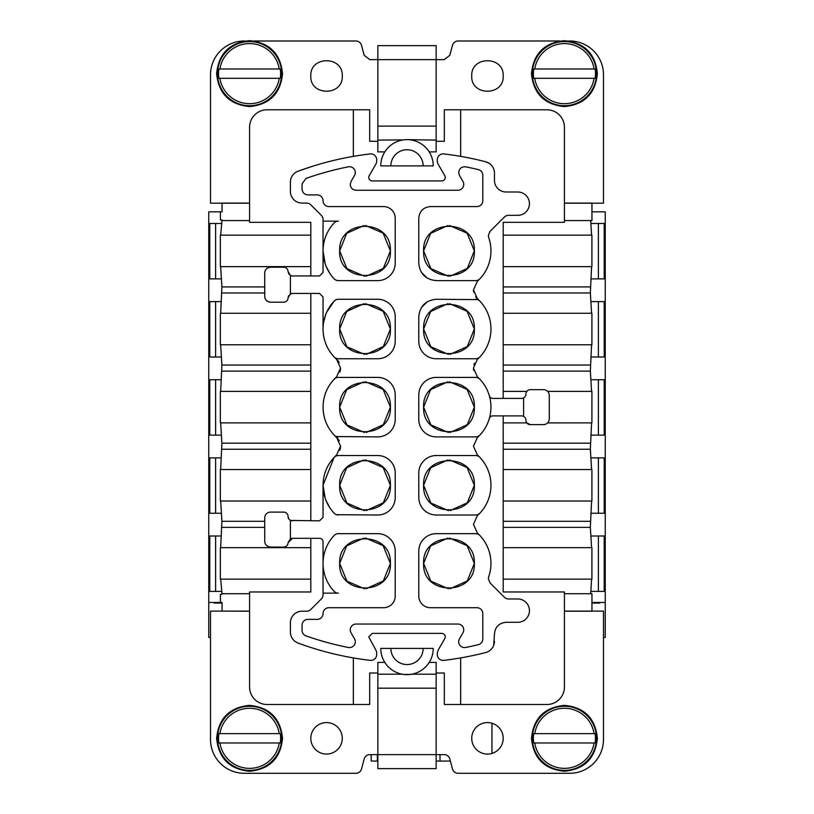 <?xml version="1.0" encoding="UTF-8"?>
<svg xmlns="http://www.w3.org/2000/svg" width="814" height="814" viewBox="0 0 814 814"><rect width="100%" height="100%" fill="white"/><g stroke="black" fill="none" stroke-linecap="round" stroke-linejoin="round"><path stroke-width="1.22" d="M440.008 754.639L440.008 761.059L436.151 761.059M377.849 761.059L371.194 761.059L371.194 754.639M440.008 761.059L450.366 761.059M491.951 723.229L491.951 753.408M564.428 593.721L591.951 593.721L591.951 611.212L564.428 611.1L603.489 611.1L603.489 739.478A33.822 33.822 0 0 1 569.668 773.3L458.119 773.3A5.83 5.83 0 0 1 452.482 768.976L449.806 758.963A5.83 5.83 0 0 0 444.169 754.639L436.151 754.639L436.151 768.64L377.849 768.64L377.849 754.639L369.831 754.639A5.83 5.83 0 0 0 364.194 758.963L361.518 768.976A5.83 5.83 0 0 1 355.881 773.3L244.332 773.3A33.822 33.822 0 0 1 210.511 739.478L210.511 611.1L249.572 611.1M310.795 738.318A15.741 15.741 0 0 0 326.536 754.059A15.741 15.741 0 0 0 342.277 738.318A15.741 15.741 0 0 0 326.536 722.578A15.741 15.741 0 0 0 310.795 738.318M471.723 738.318A15.741 15.741 0 0 0 487.464 754.059A15.741 15.741 0 0 0 503.205 738.318A15.741 15.741 0 0 0 487.464 722.578A15.741 15.741 0 0 0 471.723 738.318M503.205 415.893L503.205 591.971L564.428 591.971L564.428 687.006A17.491 17.491 0 0 1 546.927 704.497L444.312 704.497L444.312 673.015L436.151 673.015L444.312 673.015L444.312 704.497L460.643 704.497L460.643 657.916M591.951 611.212L564.428 611.212L591.951 611.212M369.688 673.015L377.849 673.015L369.688 673.015L369.688 704.497L353.357 704.497L369.688 704.497L369.688 673.015M249.572 611.212L222.049 611.1L249.572 611.212M429.192 662.403L436.151 662.403L436.151 754.639L377.849 754.639L377.849 688.176L436.151 688.176M384.808 662.403L377.849 662.403L377.849 688.176M403.642 674.43L410.103 674.46M433.241 648.412A26.241 26.241 0 0 1 407 674.643A26.241 26.241 0 0 1 380.759 648.412L433.241 648.412M411.925 674.185L436.151 674.185M377.849 674.185L402.075 674.185M423.138 648.412A16.138 16.138 0 0 1 407 664.55A16.138 16.138 0 0 1 390.862 648.412M531.481 738.318C533.435 718.304 544.413 707.325 564.428 705.372C584.432 707.325 595.41 718.304 597.364 738.318C595.41 758.322 584.432 769.311 564.428 771.255C544.413 769.311 533.435 758.322 531.481 738.318M216.636 738.318C218.59 718.304 229.568 707.325 249.572 705.372C269.587 707.325 280.565 718.304 282.519 738.318C280.565 758.322 269.587 769.311 249.572 771.255C229.568 769.311 218.59 758.322 216.636 738.318M532.356 738.318A32.072 32.072 0 0 0 564.428 770.38A32.072 32.072 0 0 0 596.489 738.318A32.072 32.072 0 0 0 564.428 706.247A32.072 32.072 0 0 0 532.356 738.318M217.511 738.318A32.072 32.072 0 0 0 249.572 770.38A32.072 32.072 0 0 0 281.644 738.318A32.072 32.072 0 0 0 249.572 706.247A32.072 32.072 0 0 0 217.511 738.318M595.472 738.318A31.044 31.044 0 0 1 595.115 742.979L594.088 742.979A30.026 30.026 0 0 1 534.757 742.979L533.73 742.979A31.044 31.044 0 0 1 533.73 733.648L534.757 733.648A30.026 30.026 0 0 1 594.088 733.648L595.115 733.648A31.044 31.044 0 0 1 595.472 738.318M280.627 738.318A31.044 31.044 0 0 1 280.27 742.979L279.243 742.979A30.026 30.026 0 0 1 219.912 742.979L218.885 742.979A31.044 31.044 0 0 1 218.885 733.648L219.912 733.648A30.026 30.026 0 0 1 279.243 733.648L280.27 733.648A31.044 31.044 0 0 1 280.627 738.318M533.73 733.648L595.115 733.648M595.115 742.979L533.73 742.979M218.885 733.648L280.27 733.648M280.27 742.979L218.885 742.979M249.572 203.195L210.511 203.195L210.511 74.807A33.822 33.822 0 0 1 244.332 40.995L245.197 40.995M568.803 40.995L569.668 40.995A33.822 33.822 0 0 1 603.489 74.807L603.489 203.195L564.428 203.195M591.951 203.195L564.428 203.083L591.951 203.083L591.951 220.574L564.428 220.574M253.958 40.995L355.881 40.995A5.83 5.83 0 0 1 361.518 45.309L364.194 55.332L369.831 59.646L444.169 59.646L449.806 55.332L452.482 45.309A5.83 5.83 0 0 1 458.119 40.995L560.042 40.995M460.643 156.369L460.643 109.788L444.312 109.788L444.312 141.28L436.151 141.28L444.312 141.28L444.312 109.788L546.927 109.788A17.491 17.491 0 0 1 564.428 127.279L564.428 222.324L503.205 222.324L503.205 398.402M503.205 75.977C504.181 55.667 470.746 55.667 471.723 75.977C470.746 96.286 504.181 96.286 503.205 75.977M310.795 266.636L220.34 266.636L220.34 235.144L310.795 235.144L310.795 222.324L249.572 222.324L249.572 127.279A17.491 17.491 0 0 1 267.073 109.788L369.688 109.788L369.688 141.28L377.849 141.28L369.688 141.28L369.688 109.788L353.357 109.788L353.357 156.369M222.049 203.195L249.572 203.083L222.049 203.083L222.049 211.823L220.421 211.823L220.421 219.983L222.049 219.983L220.665 235.144M310.795 75.977C309.819 96.286 343.254 96.286 342.277 75.977C343.254 55.667 309.819 55.667 310.795 75.977M436.151 126.119L377.849 126.119L377.849 45.655L436.151 45.655L436.151 151.882L429.192 151.882M423.138 165.883L433.241 165.883A26.241 26.241 0 0 0 407 139.642A26.241 26.241 0 0 0 380.759 165.883L390.862 165.883A16.138 16.138 0 0 1 407 149.745A16.138 16.138 0 0 1 423.138 165.883L390.862 165.883M436.151 140.11L407 139.642M406.674 139.642L403.897 139.825M403.337 139.896L377.849 140.11L377.849 151.882L384.808 151.882M377.849 126.119L377.849 140.11M216.636 73.647C218.59 53.632 229.568 42.654 249.572 40.7C269.587 42.654 280.565 53.632 282.519 73.647C280.565 93.651 269.587 104.63 249.572 106.583C229.568 104.63 218.59 93.651 216.636 73.647M531.481 73.647C533.435 53.632 544.413 42.654 564.428 40.7C584.432 42.654 595.41 53.632 597.364 73.647C595.41 93.651 584.432 104.63 564.428 106.583C544.413 104.63 533.435 93.651 531.481 73.647M217.511 73.647A32.072 32.072 0 0 0 249.572 105.708A32.072 32.072 0 0 0 281.644 73.647A32.072 32.072 0 0 0 249.572 41.575A32.072 32.072 0 0 0 217.511 73.647M532.356 73.647A32.072 32.072 0 0 0 564.428 105.708A32.072 32.072 0 0 0 596.489 73.647A32.072 32.072 0 0 0 564.428 41.575A32.072 32.072 0 0 0 532.356 73.647M280.627 73.647A31.044 31.044 0 0 1 280.27 78.307L279.243 78.307A30.026 30.026 0 0 1 219.912 78.307L218.885 78.307A31.044 31.044 0 0 1 218.885 68.976L219.912 68.976A30.026 30.026 0 0 1 279.243 68.976L280.27 68.976A31.044 31.044 0 0 1 280.627 73.647M595.472 73.647A31.044 31.044 0 0 1 595.115 78.307L594.088 78.307A30.026 30.026 0 0 1 534.757 78.307L533.73 78.307A31.044 31.044 0 0 1 533.73 68.976L534.757 68.976A30.026 30.026 0 0 1 594.088 68.976L595.115 68.976A31.044 31.044 0 0 1 595.472 73.647M218.885 68.976L280.27 68.976M280.27 78.307L218.885 78.307M533.73 68.976L595.115 68.976M595.115 78.307L533.73 78.307M438.095 650.193L437.322 653.113L438.095 650.193L444.78 638.614A3.5 3.5 0 0 0 441.758 633.373L372.242 633.373L368.752 636.863L375.905 650.193A5.83 5.83 0 0 1 376.679 653.113L376.679 654.568A5.83 5.83 0 0 1 370.167 660.358A314.845 314.845 0 0 1 298.016 643.06C293.193 640.994 290.649 637.352 290.394 632.112C290.649 637.352 293.193 640.994 298.016 643.06M353.357 657.916L353.357 704.497L267.073 704.497A17.491 17.491 0 0 1 249.572 687.006L249.572 591.971L310.795 591.971L310.795 538.329M489.295 418.661L489.367 418.416A3.5 3.5 0 0 1 492.724 415.893L521.571 415.893A4.375 4.375 0 0 1 525.946 420.268A4.375 4.375 0 0 0 530.311 424.633L526.821 422.883L503.205 422.883M489.519 163.533L485.714 161.772A11.661 11.661 0 0 1 494.454 173.056L494.454 180.342A11.661 11.661 0 0 0 506.115 192.002L517.775 192.002A11.661 11.661 0 0 1 529.436 203.663A11.661 11.661 0 0 1 517.775 215.323L508.536 215.323A5.83 5.83 0 0 0 504.415 217.033L490.048 231.39L488.349 235.511L488.675 237.434A40.7 40.7 0 0 1 477.36 281.257L473.463 289.957L477.36 298.657A40.7 40.7 0 0 1 477.36 359.381L473.463 368.081L477.36 376.78A40.7 40.7 0 0 1 477.36 437.505L473.463 446.214L477.36 454.914A40.7 40.7 0 0 1 477.36 515.638L478.754 514.336M477.36 515.638L473.463 524.338L477.36 533.038A40.7 40.7 0 0 1 488.675 576.851L489.59 573.85M493.701 645.36L494.454 633.953C495.146 626.872 499.033 622.985 506.115 622.293L517.775 622.293A11.661 11.661 0 0 0 529.436 610.632A11.661 11.661 0 0 0 517.775 598.972L508.536 598.972A5.83 5.83 0 0 1 504.415 597.262L490.048 582.905L488.349 578.785L488.675 576.851M437.322 653.113L437.322 654.568A5.83 5.83 0 0 0 443.834 660.358A314.845 314.845 0 0 0 485.714 652.523A11.661 11.661 0 0 0 494.454 641.229M249.572 593.721L222.049 593.721L222.049 594.301L220.421 594.301L220.421 602.472L222.049 602.472L222.049 611.1M503.205 547.659L591.91 547.659L591.91 579.141L503.205 579.141L503.205 591.971M292.43 538.329L288.054 542.704L290.394 538.837A4.375 4.375 0 0 1 292.43 538.329L319.546 538.329A3.5 3.5 0 0 1 323.046 541.829L323.046 593.141L338.359 593.141A5.83 5.83 0 0 1 334.116 591.31A40.7 40.7 0 0 1 334.116 535.5A5.83 5.83 0 0 1 338.359 533.669L377.727 533.669A17.491 17.491 0 0 1 395.217 551.159L395.217 596.052A11.661 11.661 0 0 1 383.557 607.712L328.876 607.712A5.83 5.83 0 0 0 323.046 613.542A5.83 5.83 0 0 1 317.206 619.373L307.885 619.373A5.83 5.83 0 0 0 302.055 625.203L302.055 630.351A5.83 5.83 0 0 0 305.942 635.856A303.184 303.184 0 0 0 348.351 647.466A5.83 5.83 0 0 0 354.528 638.827L351.038 632.783A5.83 5.83 0 0 1 356.084 624.043L457.916 624.043A5.83 5.83 0 0 1 462.963 632.783L459.472 638.827A5.83 5.83 0 0 0 465.649 647.466A303.184 303.184 0 0 0 478.337 644.678A5.83 5.83 0 0 0 482.794 639.01L482.794 613.542A5.83 5.83 0 0 0 476.963 607.712L430.443 607.712A11.661 11.661 0 0 1 418.783 596.052L418.783 551.159A17.491 17.491 0 0 1 436.273 533.669L475.641 533.669A5.83 5.83 0 0 1 479.884 535.5M323.046 593.141L323.046 594.8A5.83 5.83 0 0 1 321.337 598.931L310.755 609.503A5.83 5.83 0 0 1 306.634 611.212L302.055 611.212A11.661 11.661 0 0 0 290.394 622.873L290.394 632.112M363.919 538.064L346.703 545.868L339.662 563.4C338.085 596.123 391.951 596.123 390.384 563.4C391.951 530.687 338.095 530.677 339.662 563.4L346.906 581.145L364.489 588.756M447.873 538.064L430.667 545.868L423.616 563.4C422.049 596.123 475.905 596.123 474.338 563.4C475.915 530.687 422.049 530.677 423.616 563.4L430.86 581.145L448.443 588.756M310.795 591.971L310.795 579.141L220.34 579.141L220.34 547.659L310.795 547.659M529.415 609.859L529.436 610.632M603.489 637.454L605.24 637.454L605.24 602.472L591.951 602.472M220.421 602.472L208.76 602.472L208.76 637.454L210.511 637.454M523.606 416.402L523.606 397.893A4.375 4.375 0 0 1 521.571 398.402L492.724 398.402A3.5 3.5 0 0 1 489.367 395.869M479.884 435.052A5.83 5.83 0 0 1 475.641 436.884L436.273 436.884A17.491 17.491 0 0 1 418.783 419.393L418.783 394.902A17.491 17.491 0 0 1 436.273 377.411L475.641 377.411A5.83 5.83 0 0 1 479.884 379.243M447.873 381.807L430.667 389.611L423.616 407.142C422.049 439.865 475.905 439.865 474.338 407.142C475.915 374.43 422.049 374.42 423.616 407.142L430.86 424.888L448.443 432.499M336.426 280.301L338.359 280.627A5.83 5.83 0 0 1 334.116 278.795C326.872 270.899 323.178 261.599 323.046 250.885L323.046 272.466L319.546 275.956L292.43 275.956A4.375 4.375 0 0 1 290.394 275.458L290.394 293.956A4.375 4.375 0 0 1 292.43 293.447L319.546 293.447L323.046 296.947L323.046 329.019C323.178 318.305 326.872 309.005 334.116 301.119L326.689 312.169M325.753 314.418L323.585 322.375M335.673 299.939L334.116 301.119A5.83 5.83 0 0 1 338.359 299.277L377.727 299.277A17.491 17.491 0 0 1 395.217 316.778L395.217 341.259A17.491 17.491 0 0 1 377.727 358.75L338.359 358.75A5.83 5.83 0 0 1 334.116 356.919A40.7 40.7 0 0 1 323.046 329.019C323.178 339.723 326.872 349.023 334.116 356.919A40.7 40.7 0 0 0 336.64 359.381A11.661 11.661 0 0 1 339.194 362.647M392.674 307.682L392.155 306.888M335.673 378.062L334.116 379.243A40.7 40.7 0 0 1 336.64 376.78L340.537 368.081L336.64 359.381M392.674 385.816L392.155 385.012M386.823 434.34L387.617 433.821M336.426 436.558L377.727 436.884A17.491 17.491 0 0 0 395.217 419.393L395.217 394.902A17.491 17.491 0 0 0 377.727 377.411L338.359 377.411A5.83 5.83 0 0 0 334.116 379.243C326.872 387.138 323.178 396.438 323.046 407.142C323.26 419.2 327.788 429.324 336.64 437.505A40.7 40.7 0 0 1 334.116 435.052C326.872 427.157 323.178 417.857 323.046 407.142C323.26 395.095 327.788 384.971 336.64 376.78M335.673 456.196L334.116 457.376A40.7 40.7 0 0 1 336.64 454.914L340.537 446.214L336.64 437.505A11.661 11.661 0 0 1 339.194 440.781M392.674 463.939L392.155 463.135M336.426 514.682L377.727 515.008A17.491 17.491 0 0 0 395.217 497.517L395.217 473.026A17.491 17.491 0 0 0 377.727 455.535L338.359 455.535A5.83 5.83 0 0 0 334.116 457.376C326.872 465.262 323.178 474.562 323.046 485.276L325.213 498.402M326.078 500.691L329.955 507.967M290.618 520.441L319.546 520.838L323.046 517.338L323.046 485.276L334.137 457.336M292.43 520.838A4.375 4.375 0 0 1 288.054 516.463L288.96 519.129M324.542 552.441L324.104 554.181M392.674 542.073L392.155 541.269M427.177 536.212L426.383 536.731M477.574 533.994L475.641 533.669M478.327 514.356L479.884 513.176A5.83 5.83 0 0 1 475.641 515.008L436.273 515.008A17.491 17.491 0 0 1 418.783 497.517L418.783 473.026A17.491 17.491 0 0 1 436.273 455.535L475.641 455.535A5.83 5.83 0 0 1 479.884 457.376M421.326 506.603L421.845 507.407M427.177 458.089L426.383 458.608M421.326 428.479L421.845 429.283M427.177 379.955L426.383 380.474M421.326 350.346L421.845 351.149M427.157 301.841L421.377 307.59M477.574 299.613L436.273 299.277C425.641 300.315 419.81 306.145 418.783 316.778L418.783 341.259A17.491 17.491 0 0 0 436.273 358.75L475.641 358.75A5.83 5.83 0 0 0 479.884 356.919M421.337 272.252L427.085 278.022M430.443 206.573C423.351 207.265 419.464 211.152 418.783 218.233C419.464 211.152 423.351 207.265 430.443 206.573L476.963 206.573A5.83 5.83 0 0 0 482.794 200.743L482.794 175.275A5.83 5.83 0 0 0 478.337 169.607A303.184 303.184 0 0 0 465.649 166.829C461.548 166.565 459.228 168.467 458.689 172.548L459.472 175.458L462.963 181.502A5.83 5.83 0 0 1 457.916 190.252L356.084 190.252C352.543 189.906 350.6 187.963 350.254 184.422C350.6 187.963 352.543 189.906 356.084 190.252M351.038 181.502L350.254 184.422L351.038 181.502L354.528 175.458A5.83 5.83 0 0 0 348.351 166.829A303.184 303.184 0 0 0 305.942 178.439L302.055 183.933L302.055 189.082C302.401 192.623 304.344 194.566 307.885 194.912L317.206 194.912A5.83 5.83 0 0 1 323.046 200.743A5.83 5.83 0 0 0 328.876 206.573L383.557 206.573A11.661 11.661 0 0 1 395.217 218.233L395.217 263.136A17.491 17.491 0 0 1 377.727 280.627L338.359 280.627M386.823 278.083L387.617 277.564M312.088 166.422L298.016 171.235A11.661 11.661 0 0 0 290.394 182.173L290.394 191.422A11.661 11.661 0 0 0 302.055 203.083L306.634 203.083A5.83 5.83 0 0 1 310.755 204.782L321.337 215.364A5.83 5.83 0 0 1 323.046 219.485L323.046 250.885L325.213 264.021M326.078 266.31L329.955 273.585M447.873 459.941L430.667 467.745L423.616 485.276C422.049 517.989 475.905 517.999 474.338 485.276C475.915 452.553 422.049 452.553 423.616 485.276L430.86 503.011L448.443 510.632M591.585 469.536L590.354 449.236L591.585 422.883M547.588 391.402L591.91 391.402L591.91 422.883L547.578 422.904M544.403 424.552L543.437 424.633A5.83 5.83 0 0 0 549.267 418.803L549.267 395.482A5.83 5.83 0 0 0 543.437 389.652L530.311 389.652A4.375 4.375 0 0 0 525.946 394.027A4.375 4.375 0 0 1 523.606 397.893M590.699 593.721L591.585 579.141M591.585 547.659L590.354 527.37L591.585 501.017M503.205 501.017L591.91 501.017L591.91 469.536L503.205 469.536M366.127 588.746L383.333 580.942L390.384 563.4L383.14 545.665L365.557 538.044M450.081 588.746L467.297 580.942L474.338 563.4L467.094 545.665L449.511 538.044M220.665 501.017L221.896 521.306L220.665 547.659M264.733 541.249A5.83 5.83 0 0 0 270.563 547.079C266.778 546.479 264.835 544.535 264.733 541.249L264.733 517.928A5.83 5.83 0 0 1 270.563 512.098L283.689 512.098A4.375 4.375 0 0 1 288.054 516.463M220.665 579.141L222.049 594.301M591.585 235.144L590.699 220.574M503.205 266.636L591.91 266.636L591.91 235.144L503.205 235.144L503.205 222.324M591.585 313.278L590.354 292.979L591.585 266.636M503.205 344.76L591.91 344.76L591.91 313.278L503.205 313.278M591.585 391.402L590.354 371.113L591.585 344.76M310.795 469.536L220.34 469.536L220.34 501.017L310.795 501.017M220.665 422.883L221.896 443.182L220.665 469.536M310.795 391.402L220.34 391.402L220.34 422.883L310.795 422.883M220.665 344.76L221.896 365.048L220.665 391.402M310.795 313.278L220.34 313.278L220.34 344.76L310.795 344.76M220.665 266.636L221.896 286.925L220.665 313.278M590.872 535.999L605.24 535.999L605.24 591.391L590.842 591.391M221.408 591.391L208.76 591.391L208.76 602.472M599.755 602.472L599.755 603.052L591.951 603.052M605.24 535.999L605.24 211.823L591.951 211.823M605.24 602.472L605.24 591.391M220.421 211.823L208.76 211.823L208.76 591.391M222.049 603.052L214.245 603.052L214.245 602.472M490.954 250.885L490.842 247.751M477.36 281.257L478.754 279.945M477.36 298.657A11.661 11.661 0 0 1 475.63 296.734M473.677 292.165A11.661 11.661 0 0 1 473.463 289.957M477.36 359.381L478.754 358.079M473.911 364.886A11.661 11.661 0 0 1 474.491 363.288M473.677 370.299A11.661 11.661 0 0 1 473.463 368.081M450.081 432.488L467.297 424.684L474.338 407.142L467.094 389.407L449.511 381.786M292.43 293.447L290.038 294.169M288.614 295.686L288.054 297.822L290.394 293.956M340.537 368.081A11.661 11.661 0 0 1 339.794 372.161M338.359 436.884A5.83 5.83 0 0 1 334.116 435.052M340.537 446.214A11.661 11.661 0 0 1 339.794 450.295M338.359 515.008A5.83 5.83 0 0 1 334.116 513.176C326.872 505.28 323.178 495.98 323.046 485.276M290.394 520.339L290.394 538.837M475.641 299.277A5.83 5.83 0 0 1 479.884 301.119M479.884 278.795A5.83 5.83 0 0 1 475.641 280.627L436.273 280.627C425.641 279.589 419.81 273.758 418.783 263.136L418.783 218.233M290.394 275.458L288.054 271.591L288.939 274.216M290.618 275.57L292.43 275.956M450.081 510.612L467.297 502.808L474.338 485.276L467.094 467.531L449.511 459.92M530.311 424.633L543.437 424.633M270.563 547.079L283.689 547.079A4.375 4.375 0 0 0 288.054 542.704M605.24 513.258L590.842 513.258M221.408 513.258L208.76 513.258M590.872 457.875L605.24 457.875M208.76 457.875L221.377 457.875M605.24 435.134L590.842 435.134M221.408 435.134L208.76 435.134M590.872 379.741L605.24 379.741M208.76 379.741L221.377 379.741M605.24 357L590.842 357M221.408 357L208.76 357M590.872 301.618L605.24 301.618M208.76 301.618L221.377 301.618M605.24 278.876L590.842 278.876M221.408 278.876L208.76 278.876M590.872 223.484L605.24 223.484M208.76 223.484L221.377 223.484M208.76 535.999L221.377 535.999M264.733 296.367A5.83 5.83 0 0 0 270.563 302.198C266.778 301.597 264.835 299.654 264.733 296.367L264.733 273.046C264.835 269.76 266.778 267.816 270.563 267.216L283.689 267.216A4.375 4.375 0 0 1 288.054 271.591M222.049 219.983L222.049 220.574L249.572 220.574M503.205 391.402L526.821 391.402M298.016 171.235A314.845 314.845 0 0 1 370.167 153.927A5.83 5.83 0 0 1 376.679 159.727L376.679 161.182A5.83 5.83 0 0 1 375.905 164.102L369.22 175.671A3.5 3.5 0 0 0 372.242 180.922L441.758 180.922A3.5 3.5 0 0 0 444.78 175.671L438.095 164.102A5.83 5.83 0 0 1 437.322 161.182L437.322 159.727A5.83 5.83 0 0 1 443.834 153.927A314.845 314.845 0 0 1 485.714 161.772M264.733 273.046A5.83 5.83 0 0 1 270.563 267.216M270.563 302.198L283.689 302.198A4.375 4.375 0 0 0 288.054 297.822M310.795 520.838L310.795 293.447M363.919 303.683L346.703 311.487L339.662 329.019C338.085 361.731 391.951 361.742 390.384 329.019C391.951 296.296 338.095 296.296 339.662 329.019L346.906 346.754L364.489 354.375M363.919 381.807L346.703 389.611L339.662 407.142C338.085 439.865 391.951 439.865 390.384 407.142C391.951 374.43 338.095 374.42 339.662 407.142L346.906 424.888L364.489 432.499M363.919 459.941L346.703 467.745L339.662 485.276C338.085 517.989 391.951 517.999 390.384 485.276C391.951 452.553 338.095 452.553 339.662 485.276L346.906 503.011L364.489 510.632M447.873 303.683L430.667 311.487L423.616 329.019C422.049 361.731 475.905 361.742 474.338 329.019C475.915 296.296 422.049 296.296 423.616 329.019L430.86 346.754L448.443 354.375M323.046 250.885A40.7 40.7 0 0 1 334.116 222.985A5.83 5.83 0 0 1 338.359 221.154L323.046 221.154M447.873 225.549L430.667 233.353L423.616 250.885C422.049 283.608 475.905 283.608 474.338 250.885C475.915 218.172 422.049 218.162 423.616 250.885L430.86 268.63L448.443 276.241M363.919 225.549L346.703 233.353L339.662 250.885C338.085 283.608 391.951 283.608 390.384 250.885C391.951 218.172 338.095 218.162 339.662 250.885L346.906 268.63L364.489 276.241M310.795 275.956L310.795 222.324M291.381 196.123L292.216 197.69M295.004 200.712L295.981 201.373M366.127 354.355L383.333 346.55L390.384 329.019L383.14 311.284L365.557 303.663M366.127 432.488L383.333 424.684L390.384 407.142L383.14 389.407L365.557 381.786M366.127 510.612L383.333 502.808L390.384 485.276L383.14 467.531L365.557 459.92M450.081 354.355L467.297 346.55L474.338 329.019L467.094 311.284L449.511 303.663M450.081 276.231L467.297 268.427L474.338 250.885L467.094 233.15L449.511 225.529M366.127 276.231L383.333 268.427L390.384 250.885L383.14 233.15L365.557 225.529M377.34 761.059L377.34 754.639M564.428 771.255L564.428 770.38M564.428 706.247L564.428 705.372M249.572 771.255L249.572 770.38M249.572 706.247L249.572 705.372M249.572 106.583L249.572 105.708M249.572 41.575L249.572 40.7M564.428 106.583L564.428 105.708M564.428 41.575L564.428 40.7M503.205 443.182L590.354 443.182M590.354 527.37L503.205 527.37M503.205 521.306L590.354 521.306M590.354 449.236L503.205 449.236M264.733 527.37L221.896 527.37M221.896 521.306L264.733 521.306M598.382 457.875L598.382 513.258M598.382 379.741L598.382 435.134M598.382 301.618L598.382 357M598.382 223.484L598.382 278.876M503.205 286.925L590.354 286.925M503.205 292.979L590.354 292.979M503.205 365.048L590.354 365.048M503.205 371.113L590.354 371.113M598.382 535.999L598.382 591.391M215.618 591.391L215.618 535.999M310.795 449.236L221.896 449.236M221.896 443.182L310.795 443.182M310.795 371.113L221.896 371.113M221.896 365.048L310.795 365.048M264.733 292.979L221.896 292.979M221.896 286.925L264.733 286.925M215.618 278.876L215.618 223.484M215.618 357L215.618 301.618M215.618 435.134L215.618 379.741M215.618 513.258L215.618 457.875M604.212 591.391L604.212 535.999M209.788 535.999L209.788 591.391M604.212 278.876L604.212 223.484M604.212 357L604.212 301.618M604.212 435.134L604.212 379.741M604.212 513.258L604.212 457.875M209.788 457.875L209.788 513.258M209.788 379.741L209.788 435.134M209.788 301.618L209.788 357M209.788 223.484L209.788 278.876"/></g></svg>
